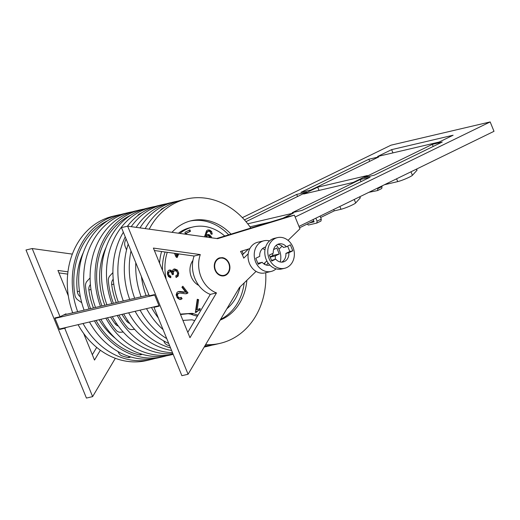 <?xml version="1.0" encoding="UTF-8"?>
<svg xmlns="http://www.w3.org/2000/svg" width="520" height="520" viewBox="0 0 520 520"><rect width="100%" height="100%" fill="white"/><g stroke="black" fill="none" stroke-linecap="round" stroke-linejoin="round"><path stroke-width="0.78" d="M295.146 217.029L490.172 121.927L494 131.313L298.974 226.415M367.296 175.565L353.281 182.403L303.7 194.025L317.707 187.187L367.296 175.565M319.026 190.431L317.707 187.187M247.728 223.815L293.384 213.115L282.906 218.225M270.478 222.034L249.983 226.837M297.557 196.514L296.699 194.422L306.618 192.094L245.98 221.663M244.452 219.901L296.699 194.422M302.133 210.359L292.214 212.68L360.172 179.543L370.091 177.222L302.133 210.359M361.029 181.636L360.172 179.543M310.824 190.047L300.905 192.368L368.856 159.231L378.775 156.91L310.824 190.047M369.714 161.33L368.856 159.231M432.334 144.359L442.247 142.031L374.296 175.169L364.377 177.495L432.334 144.359L433.186 146.452M453.115 135.226L439.101 142.064L377.611 156.475L391.625 149.643L453.115 135.226M392.945 152.88L391.625 149.643M490.172 121.927L390.995 145.178L242.359 217.653M320.073 216.125L321.288 219.096L317.083 221.143L316.791 223.08L308.36 225.056L307.209 224.055M316.791 223.08L320.99 221.033L321.288 219.096M381.81 186.017L382.044 186.583L377.839 188.63L377.546 190.567L368.869 192.328M377.546 190.567L381.745 188.519L382.044 186.583M315.874 218.172L317.083 221.143M309.641 222.872L314.113 221.839L313.151 219.499M377.611 188.071L377.839 188.63M309.647 222.885L313.722 220.896M83.044 323.505A74.1 61.886 76.8 0 0 151.736 359.365L146.776 360.529A74.1 61.886 -103.2 0 1 78.085 324.662M72.703 312.825A74.1 61.886 -103.2 0 1 112.957 216.242L117.916 215.078A74.1 61.886 76.8 0 0 77.662 311.662M128.187 357.546A6.481 5.415 76.8 0 0 129.305 356.681L129.428 356.551M80.373 296.842L80.184 296.712A6.481 5.415 -103.2 0 1 77.344 291.681A65.761 54.925 -103.2 0 1 83.272 252.727M107.933 220.558A72.248 60.34 -103.2 0 0 74.913 295.132A6.481 5.415 76.8 0 0 77.707 299.832L81.751 302.744M118.073 351.585L118.32 352.17A6.481 5.415 76.8 0 0 122.051 355.882A72.248 60.34 -103.2 0 0 127.316 357.416A6.481 5.415 76.8 0 0 129.467 357.428A6.481 5.415 76.8 0 0 130.709 356.941M121.166 214.428A74.1 61.886 76.8 0 0 117.916 215.078M151.736 359.365A74.1 61.886 76.8 0 0 154.934 358.507M94.452 320.827A74.1 61.886 76.8 0 0 163.137 356.694L158.184 357.857A74.1 61.886 -103.2 0 1 89.492 321.99M84.103 310.154A74.1 61.886 -103.2 0 1 124.365 213.571L129.324 212.407A74.1 61.886 76.8 0 0 89.063 308.99M139.594 354.874A6.481 5.415 76.8 0 0 140.712 354.01L140.835 353.88M115.375 338.364A65.761 54.925 -103.2 0 1 99.171 319.722M93.444 307.964A65.761 54.925 -103.2 0 1 88.868 289.959A6.481 5.415 -103.2 0 1 90.409 284.583L90.409 284.583M90.097 277.94L87.113 281.151A6.481 5.415 76.8 0 0 85.54 286.202A72.248 60.34 -103.2 0 0 90.591 308.633M96.044 320.457A72.248 60.34 -103.2 0 0 138.723 354.744A6.481 5.415 76.8 0 0 140.875 354.757A6.481 5.415 76.8 0 0 142.109 354.269M132.567 211.757A74.1 61.886 76.8 0 0 129.324 212.407M163.137 356.694A74.1 61.886 76.8 0 0 166.341 355.836M173.173 354.341L169.585 355.186A74.1 61.886 -103.2 0 1 100.9 319.319M95.511 307.476A74.1 61.886 -103.2 0 1 135.772 210.899L140.732 209.736A74.1 61.886 76.8 0 0 100.471 306.319M118.333 326.06A6.481 5.415 -103.2 0 1 115.206 323.875A65.761 54.925 -103.2 0 1 110.578 317.05M104.852 305.292A65.761 54.925 -103.2 0 1 106.08 247.377M107.445 317.785A72.248 60.34 -103.2 0 0 115.966 330.148A6.481 5.415 76.8 0 0 120.452 332.235L123.247 332.046M101.992 305.962A72.248 60.34 -103.2 0 1 130.748 215.215M143.975 209.086A74.1 61.886 76.8 0 0 140.732 209.736M105.859 318.156A74.1 61.886 76.8 0 0 173.167 354.322M172.926 353.743A74.1 61.886 -103.2 0 1 112.301 316.647M106.919 304.805A74.1 61.886 -103.2 0 1 147.173 208.221L152.133 207.064A74.1 61.886 76.8 0 0 111.878 303.641M142.149 212.544A72.248 60.34 -103.2 0 0 139.523 213.895A6.481 5.415 76.8 0 0 137.599 215.806M129.74 323.388A6.481 5.415 -103.2 0 1 126.614 321.204A65.761 54.925 -103.2 0 1 121.979 314.379M116.259 302.614A65.761 54.925 -103.2 0 1 111.677 284.609A6.481 5.415 -103.2 0 1 113.217 279.24L113.217 279.24M112.912 272.591L109.922 275.808A6.481 5.415 76.8 0 0 108.349 280.852A72.248 60.34 -103.2 0 0 113.399 303.284M118.853 315.107A72.248 60.34 -103.2 0 0 127.374 327.47A6.481 5.415 76.8 0 0 131.859 329.563L134.654 329.375M155.383 206.408A74.1 61.886 76.8 0 0 152.133 207.064M117.26 315.484A74.1 61.886 76.8 0 0 172.497 352.697M163.696 340.893L163.943 341.478A6.481 5.415 76.8 0 0 167.674 345.189A72.248 60.34 -103.2 0 0 169.708 345.846M166.784 203.736A74.1 61.886 76.8 0 0 163.54 204.386A74.1 61.886 76.8 0 0 131.216 226.661M125.223 236.853A74.1 61.886 76.8 0 0 123.279 300.969M128.667 312.812A74.1 61.886 76.8 0 0 170.567 347.958M126.549 249.931L125.21 246.571A6.481 5.415 76.8 0 1 125.177 241.053A72.248 60.34 -103.2 0 1 126.087 238.959M171.587 350.46A74.1 61.886 -103.2 0 1 123.708 313.969M118.32 302.133A74.1 61.886 -103.2 0 1 123.351 232.252M127.439 226.219A74.1 61.886 -103.2 0 1 158.581 205.55L163.54 204.386M168.721 343.428A74.1 61.886 -103.2 0 1 135.115 311.298M129.727 299.462A74.1 61.886 -103.2 0 1 128.187 244.108M136.156 227.344A74.1 61.886 -103.2 0 1 169.988 202.878L174.947 201.714A74.1 61.886 76.8 0 0 140.036 227.883M178.191 201.065A74.1 61.886 76.8 0 0 174.947 201.714M131.001 251.004A74.1 61.886 76.8 0 0 134.687 298.298M140.075 310.135A74.1 61.886 76.8 0 0 166.758 338.624M204.321 346.84A74.1 61.886 76.8 0 0 208.761 346.001A74.1 61.886 76.8 0 0 211.958 345.144M164.964 207.194A72.248 60.34 -103.2 0 0 162.338 208.553A6.481 5.415 76.8 0 0 160.407 210.464M205.628 344.63A74.1 61.886 76.8 0 0 220.168 343.33L215.208 344.494A74.1 61.886 -103.2 0 1 204.912 345.839M163.072 329.596A74.1 61.886 -103.2 0 1 146.517 308.627M141.135 296.784A74.1 61.886 -103.2 0 1 135.798 262.756M145.184 228.599A74.1 61.886 -103.2 0 1 181.389 200.207L186.349 199.043A74.1 61.886 76.8 0 0 149.208 229.158M159.575 263.211A51.87 43.323 -103.2 0 1 161.564 251.518M171.99 232.317A51.87 43.323 -103.2 0 1 191.425 220.688A51.87 43.323 -103.2 0 1 231.023 234.124M242.041 250.978A51.87 43.323 -103.2 0 1 243.263 254.053M246.857 280.325A51.87 43.323 -103.2 0 1 220.155 320.099M194.708 320.684A51.87 43.323 -103.2 0 1 193.193 320.158A6.481 5.415 -103.2 0 0 191.191 319.858L182.917 320.411M220.584 319.384A51.87 43.323 76.8 0 0 244.166 282.932M228.677 234.845A51.87 43.323 76.8 0 0 190.19 221M166.114 279.24A6.481 5.415 76.8 0 0 165.971 278.096L165.678 278.161M197.392 316.154A45.383 37.908 76.8 0 1 191.133 314.294L193.609 313.716A45.383 37.908 76.8 0 0 197.99 315.146M226.876 308.763A45.383 37.908 76.8 0 0 240.156 286.825M224.75 236.047A45.383 37.908 76.8 0 0 192.9 227A45.383 37.908 76.8 0 0 179.881 233.415M167.278 252.311A45.383 37.908 76.8 0 0 165.971 278.096M192.9 227L190.424 227.578A45.383 37.908 76.8 0 0 178.412 233.207M165.1 252.005A45.383 37.908 76.8 0 0 162.494 270.361M180.349 314.113L191.483 313.365L180.511 314.516M193.609 313.716A6.481 5.415 76.8 0 0 191.483 313.365M204.483 236.828L206.589 230.666L207.955 229.925L209.586 230.016L211.594 231.484L212.251 234.104L210.886 233.831L210.567 232.343L209.313 231.276L208.117 231.361L206.875 232.642L206.056 235.482L207.441 234.553L208.988 234.566L211.127 236.392L211.633 237.816M207.123 231.595L208.507 231.238L207.123 231.595L205.881 232.875L205.069 235.716L206.056 235.482M179.641 293L178.009 293.663L177.431 295.23L178.1 297.024L179.634 298.012L181.239 297.317L182.124 298.701L180.772 299.468L179.634 299.526L177.261 297.856L176.118 294.879L177.041 292.364L178.178 291.623L179.79 291.414L185.744 292.182L181.896 287.228L182.839 286.234L188.025 292.909L185.53 293.787L179.641 293L178.048 293.325M179.634 298.012L178.646 298.246L179.634 298.012M178.178 291.623L178.594 291.506M174.941 270.641L173.485 271.486L173.4 274.502L172.185 274.417L171.483 272.337L169.982 271.628L168.818 272.324L168.519 273.91L169.214 275.438L170.814 276.127L170.768 277.758L168.48 276.582L167.408 274.04L167.544 272.025L168.435 270.562L169.806 269.971L171.171 270.322L172.276 271.596L172.991 269.718L174.694 268.931L177.314 269.99L178.718 273.078L178.211 276.016L176.118 277.498L175.734 275.899L177.281 274.827L177.593 273.156L176.683 271.291L174.941 270.641L173.596 270.94M169.982 271.628L167.823 272.558L167.525 274.144L168.22 275.672L169.819 276.361L169.793 277.505M174.161 269.022L173.791 269.139M185.393 234.175L184.944 232.284L189.93 229.847L190.515 231.283L186.518 233.233L186.771 234.37M189.885 234.8L191.191 234.982M196.274 312.344L195.397 312.084L197.269 299.28L198.627 299.676L197.171 309.654L200.155 308.555L199.933 310.07L197.73 310.986L196.274 312.344M178.783 253.903L177.06 257.608L175.942 256.822L174.453 253.305M191.133 314.294A6.481 5.415 76.8 0 0 189.007 313.95M250.828 228.053A74.1 61.886 76.8 0 0 186.349 199.043M141.401 276.484A74.1 61.886 76.8 0 0 146.094 295.627M151.476 307.463A74.1 61.886 76.8 0 0 158.327 317.961M220.168 343.33A74.1 61.886 76.8 0 0 265.733 272.714M264.927 264.517A74.1 61.886 76.8 0 0 264.693 263.016M210.139 237.614L208.514 235.872L205.855 236.411L205.368 236.951M207.584 235.827L205.855 236.411M206.843 236.178L206.167 237.061M211.594 231.484L210.607 231.712L211.263 234.338M209.586 230.016L208.592 230.25L210.607 231.712M207.467 230.107L208.592 230.25M211.127 236.392L210.139 236.626L210.542 237.666M208.988 234.566L208 234.8L210.139 236.626M207.103 234.683L208 234.8M206.875 232.642L205.881 232.875M185.744 292.182L184.802 292.221M179.79 291.414L178.802 291.649L183.814 292.448M178.081 291.661L178.802 291.649M182.124 298.701L180.232 299.533M180.459 297.882L181.129 298.928M178.1 297.024L177.106 297.258L178.646 298.246M177.431 295.23L176.442 295.464L177.106 297.258M178.009 293.663L177.014 293.897L176.442 295.464M178.646 293.235L177.014 293.897M187.226 293.481L186.108 293.761M188.025 292.909L186.238 293.716M182.195 286.91L187.031 293.144M178.211 276.016L177.216 276.25L176.092 277.375M178.718 273.078L177.723 273.312L177.216 276.25M177.314 269.99L176.319 270.218L177.723 273.312M173.706 269.165L176.319 270.218M172.276 271.596L171.281 271.83L170.177 270.556L171.171 270.322M168.811 270.199L170.177 270.556M170.814 276.127L169.819 276.361M169.214 275.438L168.22 275.672M168.519 273.91L167.525 274.144M168.818 272.324L167.823 272.558M173.108 273.377L172.114 273.611L172.406 274.736M173.485 271.486L172.497 271.719L172.114 273.611M173.947 270.868L172.497 271.719M186.518 233.233L185.523 233.467L185.692 234.221M190.515 231.283L185.523 233.467M189.026 230.289L189.527 231.517M197.73 310.986L196.736 311.22L195.28 312.572M199.933 310.07L196.736 311.22M200.155 308.555L199.167 308.789L198.946 310.303M197.171 309.654L196.177 309.887L197.633 299.91L198.627 299.676M197.197 299.78L197.633 299.91M175.708 253.481L176.566 255.476L175.578 255.71L174.551 253.318M176.566 255.476L177.385 253.714M177.951 253.792L176.391 257.14M66.58 327.36L64.734 328.263L59.527 329.485L54.828 317.967L60.034 316.745L65.988 313.839L66.196 314.346M64.734 328.263L92.625 396.617L115.33 358.287M72.345 254.111L32.201 248.541L60.034 316.745M68.322 295.893L57.934 270.439L67.957 271.83M100.347 350.22L94.51 360.068L83.642 333.431M59.527 329.485L61.373 328.582M92.625 396.617L86.431 398.073L26 249.99L32.201 248.541M67.698 274.111L58.936 272.896M92.333 354.731L96.688 347.393M153.992 307.339L181.889 375.7L188.084 374.244L127.653 226.167L121.459 227.617L149.292 295.828L154.499 294.606L159.198 306.124L153.992 307.339L155.838 306.442M288.048 240.357L299.949 228.806L294.378 215.156L288.178 216.613L216.678 238.518M154.394 250.523L194.09 256.029A27.788 23.212 76.8 0 0 210.294 294.378L187.792 332.358M248.463 249.015L242.398 254.891M294.378 215.156L217.678 238.661L127.653 226.167M188.084 374.244L239.48 287.482L256.067 271.382M282.081 246.142L278.935 249.197M272.896 255.06L271.954 255.977M266.858 260.917L263.835 263.855M200.291 254.579L153.394 248.072L189.969 337.695L216.489 292.923A27.788 23.212 -103.2 0 1 200.291 254.579L194.09 256.029M227.364 274.04L228.638 272.415A9.263 7.735 -103.2 0 0 229.053 263.231A9.263 7.735 -103.2 0 0 222.397 257.647L219.57 257.861A9.263 7.735 -103.2 0 0 214.63 268.788A9.263 7.735 -103.2 0 0 224.218 275.788A9.263 7.735 -103.2 0 0 227.364 274.04L226.408 274.267M248.203 253.825L243.737 258.154A27.788 23.212 -103.2 0 0 240.506 251.453L249.873 248.58M228.098 273.332L227.247 273.533M216.489 292.923L210.294 294.378M192.94 260.39A15.743 13.15 76.8 0 0 198.809 285.441M276.296 245.245A15.743 13.15 -103.2 0 1 279.435 250.315A15.743 13.15 -103.2 0 1 280.215 261.976M276.081 268.846A15.743 13.15 -103.2 0 1 271.115 271.453A15.743 13.15 -103.2 0 1 254.722 259.123A15.743 13.15 -103.2 0 1 263.933 240.792A15.743 13.15 -103.2 0 1 269.536 240.922M265.623 247.058A9.263 7.735 76.8 0 0 265.408 247.104A9.263 7.735 76.8 0 0 259.74 256.341L255.794 258.264L258.232 264.231L262.178 262.308A9.263 7.735 76.8 0 0 269.639 265.142A9.263 7.735 76.8 0 0 269.847 265.089M275.061 259.292A9.263 7.735 76.8 0 0 275.308 255.911L279.253 253.988L276.815 248.014L273.579 249.594M264.979 249.821A9.263 7.735 76.8 0 0 262.496 248.631M257.861 263.322L262.178 262.308M266.351 265.07A9.263 7.735 76.8 0 0 268.041 262.899M270.166 257.114L275.308 255.911M272.317 253.636L273.052 255.437L279.253 253.988M273.052 255.437L270.075 256.893M263.933 240.792L257.731 242.249A15.743 13.15 76.8 0 0 248.521 260.579A15.743 13.15 76.8 0 0 264.921 272.909L271.115 271.453M292.975 247.143A15.743 13.15 -103.2 0 1 284.661 268.281A15.743 13.15 -103.2 0 1 268.262 255.951A15.743 13.15 -103.2 0 1 277.472 237.62A15.743 13.15 -103.2 0 1 292.975 247.143M271.778 261.06L275.724 259.136A9.263 7.735 76.8 0 0 283.179 261.969A9.263 7.735 76.8 0 0 288.847 252.733L292.793 250.809L290.355 244.842L286.409 246.766A9.263 7.735 76.8 0 0 278.954 243.932A9.263 7.735 76.8 0 0 273.286 253.162L269.341 255.086L271.778 261.06M287.638 246.168L289.815 251.511L292.793 250.809M277.505 244.458A9.263 7.735 76.8 0 1 283.433 247.462L286.409 246.766M271.518 260.429L275.724 259.136M281.651 262.139A9.263 7.735 76.8 0 0 285.87 253.435L288.847 252.733M289.815 251.511L285.87 253.435M277.472 237.62L274.495 238.316A15.743 13.15 76.8 0 0 265.284 256.646A15.743 13.15 76.8 0 0 281.684 268.976L284.661 268.281M55.003 318.389L59.352 329.056L159.023 305.695L154.674 295.035L55.003 318.389L56.849 317.493M63.791 314.912L148.935 294.957M320.639 217.51L334.282 210.853L333.716 209.469M334.282 210.853L340.977 209.287A8.801 0.903 -22.2 0 0 349.44 206.264A8.801 0.903 -22.2 0 0 355.667 202.969L360.172 198.01A8.801 0.903 -22.2 0 0 360.282 197.756L359.86 196.722M299.539 227.799L313.716 220.883M384.475 184.724L397.722 181.617A8.801 0.903 -22.2 0 0 406.185 178.594A8.801 0.903 -22.2 0 0 412.418 175.299L416.916 170.339A8.801 0.903 -22.2 0 0 417.027 170.086L416.604 169.052M228.755 263.523A8.801 7.352 76.8 0 0 220.097 258.2A8.801 7.352 76.8 0 0 215.449 270.017A8.801 7.352 76.8 0 0 224.107 275.334A8.801 7.352 76.8 0 0 228.755 263.523M79.436 291.194L77.344 291.681M88.868 289.959L90.974 289.464M116.552 323.564L115.206 323.875M111.677 284.609L113.783 284.115M127.959 320.892L126.614 321.204M182.683 291.844L181.694 292.078M222.397 257.647L217.783 258.726M228.638 272.415L228.046 272.552M339.833 206.486L340.977 209.287M359.684 196.807L360.172 198.01M355.667 202.969L354.244 199.466M416.429 169.136L416.916 170.339M396.584 178.815L397.722 181.617M412.418 175.299L410.988 171.795M208.761 346.001L204.178 347.074M220.097 258.2L217.744 258.752M224.107 275.334L221.761 275.886"/></g></svg>
